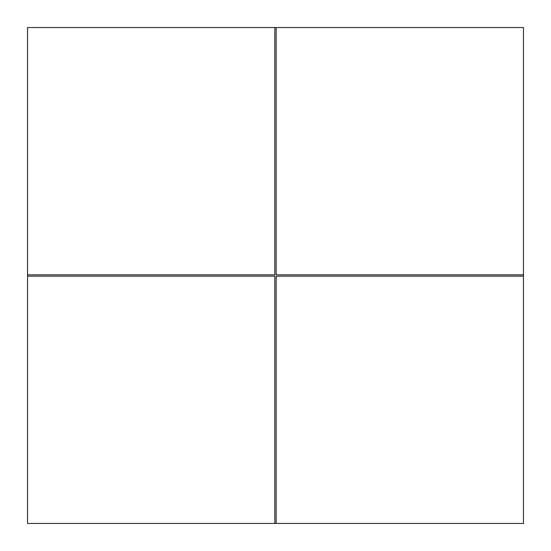 <?xml version="1.0" encoding="UTF-8"?>
<svg xmlns="http://www.w3.org/2000/svg" width="551" height="551" viewBox="0 0 551 551"><rect width="100%" height="100%" fill="white"/><g stroke="black" fill="none" stroke-linecap="round" stroke-linejoin="round"><path stroke-width="0.83" d="M276.161 523.45L523.45 523.45L276.161 523.45L276.161 276.161L523.45 276.161L523.45 274.839L276.161 274.839L276.161 27.55L27.55 27.55L27.55 276.161L274.839 276.161L274.839 523.45L276.161 523.45M27.55 523.45L274.839 523.45L27.55 523.45L27.55 276.161M523.45 523.45L523.45 276.161L523.45 523.45M523.45 274.839L523.45 27.55L276.161 27.55M274.839 27.55L274.839 274.839L27.55 274.839"/></g></svg>
